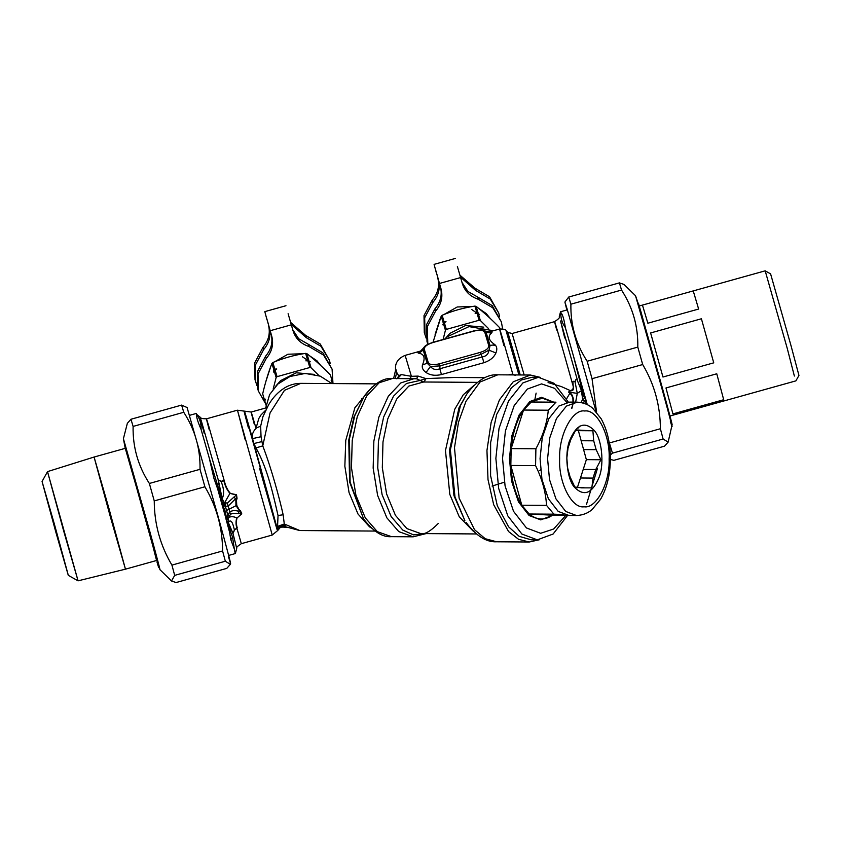 <?xml version="1.0" encoding="UTF-8"?>
<svg xmlns="http://www.w3.org/2000/svg" width="841" height="841" viewBox="0 0 841 841"><rect width="100%" height="100%" fill="white"/><g stroke="black" fill="none" stroke-linecap="round" stroke-linejoin="round"><path stroke-width="1.26" d="M427.827 344.337L427.281 326.739L435.564 311.17C441.199 304.505 443.039 297.188 441.115 289.23L435.627 269.877M427.659 343.79L426.997 341.541L426.618 324.479L434.892 308.92C440.526 302.255 442.377 294.939 440.442 286.981L441.115 289.23M437.005 274.597L440.442 286.981M462.035 282.46L467.953 291.48L477.572 296.999L478.245 299.259C470.014 296.463 464.684 291.154 462.266 283.322L457.378 266.46M455.254 258.46L434.093 264.368L436.216 272.368M460.048 275.259L474.944 288.169L475.617 290.418L490.219 299.007L498.734 313.031L499.533 316.374M474.944 288.169L489.546 296.757L498.734 313.031M475.617 290.418L460.584 277.204M478.245 299.259L492.805 307.806L501.362 321.861L502.624 328.863M477.572 296.999L492.143 305.556L501.362 321.861M426.187 338.198L424.285 332.447L424.011 315.554L432.263 300.09C437.898 293.425 439.748 286.108 437.814 278.15M425.031 334.96L424.673 317.814L432.936 302.34C438.571 295.675 440.411 288.358 438.476 280.4M538.419 377.283L532.269 377.241L521.441 379.911L511.36 387.817L496.663 414.434L490.618 442.66L490.587 475.638L497.315 505.788L508.595 526.813L519.17 536.337L531.155 539.817L537.304 539.859L521.904 534.046L507.796 515.869L498.629 488.274L495.875 458.356L499.018 428.458L508.542 400.947L522.892 382.918L538.419 377.283L554.114 383.317L568.379 402.156M567.601 515.396L553.105 534.024L537.304 539.859M566.035 515.165L553.651 529.01L540.647 533.289L526.477 527.969L513.504 511.275L505.073 485.909L502.54 458.398L505.42 430.918L514.177 405.635L527.36 389.068L541.593 383.895L554.576 388.332L566.802 402.366M552.989 515.197L540.731 519.885L529.105 515.522L518.455 501.825L511.538 481.01L509.457 458.429L511.822 435.88L519.013 415.139L529.83 401.546L541.509 397.299L553.756 402.156M535.896 448.779C542.918 435.943 547.049 423.086 548.3 410.208L523.544 410.04L511.149 448.61L535.896 448.779L535.58 465.62C542.119 478.897 545.767 492.143 546.534 505.378L553.904 514.177L529.157 514.009L552.516 515.197C544.621 520.621 536.831 520.232 529.157 514.009L521.788 505.21C515.47 494.739 511.822 481.483 510.834 465.451L511.149 448.61C512.726 432.705 516.868 419.848 523.544 410.04L531.239 402.009L542.266 398.182L553.283 402.156M597.352 468.752L586.471 504.432M531.239 402.009L555.985 402.177L548.3 410.208M553.904 514.177L563.964 514.597M546.534 505.378L521.788 505.21L510.834 465.451L535.58 465.62M577.325 487.769L586.366 459.649L578.377 430.666L575.496 430.518M552.516 515.197L571.155 515.323M576.474 515.522L568.958 515.47L558.203 511.412L548.374 498.745L541.982 479.496L540.059 458.639L542.245 437.783L548.889 418.608L558.897 406.035L569.704 402.103L577.252 402.156C587.081 402.807 591.717 407.465 592.8 408.358L601.136 418.734C607.328 429.993 610.408 443.417 610.387 459.018C610.209 474.65 606.939 488.074 600.59 499.27L592.117 509.53C591.013 510.413 586.314 515.007 576.474 515.522L565.73 511.465L555.901 498.787L549.509 479.549L547.586 458.692L549.772 437.835L556.416 418.65L566.424 406.087L577.252 402.156M594.072 430.287C584.6 420.963 576.474 424.337 569.704 440.411C564.258 453.741 567.002 479.633 574.708 487.496C584.169 496.821 592.295 493.436 599.076 477.362C604.521 464.032 601.767 438.14 594.072 430.287M581.152 440.737L593.704 440.821L596.143 449.662L583.591 449.578M583.223 469.425L595.775 469.509L593.021 478.087L580.469 477.993M575.58 430.392L585.021 430.455L575.875 429.898L570.766 439.664L568.011 448.232L566.834 458.019L567.643 468.08L570.072 476.921L574.813 487.002L581.688 487.875L591.843 487.864L593.021 478.087M579.428 487.528L583.959 487.559M579.827 430.193L575.717 430.161M593.704 440.821L592.894 430.771L578.377 430.666M596.143 449.662L600.884 459.754L586.366 459.649M595.775 469.509L600.884 459.754M585.021 430.455L592.894 430.771M477.478 313.514L471.801 309.562M490.25 318.476L486.193 313.504L478.813 308.51M472.747 306.46L457.241 306.976L443.932 314.534M440.158 318.897L435.112 334.392M500.017 328.905L499.659 327.696C491.417 319.244 483.575 312.137 476.132 306.376L474.913 306.103C463.58 307.806 452.658 310.865 442.135 315.259L441.22 316.121L433.01 342.308L473.63 330.965C482.061 329.304 481.588 329.882 485.194 331.049L486.14 332.458L484.837 332.447C483.564 330.103 479.843 329.672 473.683 331.154L473.788 331.606M442.135 315.259L444.101 321.893L442.776 324.794L443.396 323.449L445.425 330.261L446.34 329.399L479.118 320.253L477.089 313.43L475.154 313.598L476.889 312.736L474.913 306.103M446.34 329.399L444.311 322.587L446.035 321.725L444.101 321.893M477.089 313.43L479.528 314.534L476.889 312.736M478.319 313.693L480.348 320.516L479.118 320.253M476.132 306.376L478.108 312.999M488.432 328.484L480.348 320.516M483.764 327.138L465.546 325.541L449.935 333.33L445.288 338.587M443.102 339.491L445.425 330.261M444.311 322.587L443.396 323.449M441.22 316.121L443.186 322.755M308.195 360.768L302.518 356.815M320.978 365.74L316.91 360.768L309.541 355.764M303.464 353.725L287.958 354.229L274.66 361.788M270.876 366.161L265.83 381.656M262.676 393.861L264.968 401.62L262.676 393.861C265.367 382.35 268.447 372.195 271.937 363.375L273.914 370.008L273.493 372.058L274.113 370.702L276.142 377.525L277.057 376.663L309.845 367.506L307.806 360.694L305.882 360.852L307.606 360.001L305.63 353.367C294.308 355.07 283.375 358.119 272.852 362.513L271.937 363.375M332.941 383.58L331.144 380.742L332.353 381.593L330.376 374.96C322.135 366.508 314.292 359.391 306.86 353.63L305.63 353.367M272.852 362.513L274.828 369.146L273.914 370.008M277.057 376.663L275.028 369.84L276.752 368.989L274.828 369.146M307.806 360.694L310.245 361.798L307.606 360.001M309.036 360.957L311.065 367.78L309.845 367.506M306.86 353.63L308.826 360.263M319.149 375.748L311.065 367.78M332.668 382.718L332.353 381.593M314.481 374.392L296.263 372.794L280.652 380.584L276.006 385.84M273.178 389.078L276.142 377.525M264.652 400.495L265.272 399.139L264.862 401.178L266.029 405.183M264.862 401.178L266.04 405.131M275.028 369.84L274.113 370.702M524.174 374.991L512.106 333.499L554.618 321.63C558.508 319.065 560.043 317.499 559.223 316.931L560.548 311.769L560.884 312.621C562.608 314.355 564.101 319.359 565.352 327.612L587.281 404.637M578.419 427.964L579.491 426.282M586.366 401.346L586.314 404.185M586.23 400.957L585.515 403.838M586.209 401.662L585.704 400.968L586.135 401.83M571.891 408.305L573.32 402.818L573.226 398.466C572.427 395.196 571.344 393.42 569.977 393.125L568.663 392.001L570.566 390.739C575.044 391.317 572.816 386.093 573.078 383.885C572.668 381.362 573.289 380.721 574.95 381.961L575.265 381.888C575.591 379.533 576.243 378.965 577.22 380.185L584.716 398.518L582.697 399.359L584.232 401.062L586.072 400.516M583.181 395.911L583.686 395.47L585.82 399.538M582.151 402.755L581.257 401.956L582.697 399.359L581.362 390.666L577.283 393.388L568.537 392.074L570.587 390.487C573.299 389.835 573.94 387.648 572.532 383.938C572.437 381.394 573.268 380.668 575.055 381.782L575.265 381.888M581.257 401.956L580.963 402.503M584.232 401.062L583.496 403.68M585.084 397.982L585.651 398.771M577.22 380.185L583.686 395.47L581.436 387.354L582.361 386.849M571.617 408.232C573.12 404.374 573.015 402.051 572.9 398.487C572.017 395.585 570.965 393.893 569.756 393.42L566.613 398.792M575.633 402.229L577.283 393.388L575.055 381.782C575.423 379.48 576.201 378.87 577.368 379.964L560.548 320.978L564.721 338.008M581.289 389.499L581.762 390.192M582.435 387.186L581.436 387.354L573.636 356.7M565.352 327.612C562.03 322.986 560.537 317.982 560.884 312.621M570.566 390.739L561.473 386.629L548.08 382.539M569.977 393.125L568.537 392.074M573.078 383.885L572.532 383.938C559.664 337.777 550.056 305.052 556.71 330.05M536.116 393.094L534.813 399.885M539.312 539.775L529.262 542.003L518.592 539.323L508.563 531.533L493.678 504.695L488.001 479.58L486.95 450.471L491.144 422.35L499.438 399.864L513.199 381.814L530.408 375.033L540.416 377.388M493.446 330.723L468.994 326.613L447.128 336.81L444.9 338.986M539.817 470.466L540.563 469.814M423.748 382.098L416.484 378.765L414.256 378.639L400.873 382.897L388.29 396.3L378.87 417.104L373.856 441.136L373.162 468.101L377.63 495.465L386.86 517.835L398.781 531.617L413.183 536.81L426.093 533.604M473.683 331.154L433.052 342.497C427.028 344.421 424.116 346.702 424.316 349.341L428.237 362.503C429.52 364.847 433.231 365.278 439.391 363.806L439.98 365.888L480.621 354.545L489.01 350.161L490.051 345.619L486.14 332.458L491.501 333.025C492.616 331.806 491.985 331.417 489.62 331.869L485.194 331.049M439.391 363.806L480.022 352.453L482.25 356.92C486.224 356.3 488.474 354.04 489.01 350.161L495.906 352.978C497.346 349.446 497.042 346.713 494.992 344.768C488.621 340.363 487.454 336.453 491.501 333.025M488.789 332.027L499.649 328.989C503.969 329.02 506.093 329.567 506.04 330.639L518.929 374.96M492.069 486.066L504.4 482.208M484.9 377.672L453.898 377.493L425.945 378.597L424.053 382.098L420.174 380.437L425.945 378.597L418.114 376.095L411.396 376.316L409.903 378.65M480.022 352.453C486.056 350.539 488.957 348.258 488.758 345.609L494.992 344.768M428.237 362.503L427.133 363.186L430.487 366.497L439.98 365.888L439.811 368.768L482.25 356.92L483.88 362.713C489.861 360.757 493.867 357.509 495.906 352.978M420.479 351.128L419.764 351.37C417.567 352.19 417.294 352.831 418.934 353.283C424.316 354.082 425.483 357.993 422.434 365.026C421.73 367.738 422.928 370.219 426.04 372.479L430.487 366.497C432.978 369.535 436.09 370.292 439.811 368.768L441.451 374.56L483.88 362.713M424.316 349.341L423.212 350.024L427.133 363.186L422.434 365.026M432.989 342.308C424.442 345.336 424.989 346.303 423.254 348.3L423.212 350.024L418.934 353.283M515.375 375.496L512.779 374.098L512.81 374.918M495.328 345.125L493.783 345.262M418.114 376.095L416.484 378.765M489.62 331.869L489.084 332.006M426.04 372.479C430.182 375.286 435.323 375.98 441.451 374.56M419.764 351.37L420.342 351.202M503.854 345.378C495.433 314.198 500.395 330.177 512.779 374.098L508.269 374.886M362.334 399.055L361.504 398.907M420.605 351.054L405.141 355.375L411.396 376.316L401.388 374.602L398.571 375.675L398.192 377.788M401.388 374.602L397.604 378.524M397.625 378.376L398.571 375.675L395.522 370.292L393.63 378.492M331.88 383.57L320.295 376.179L305.262 373.436L289.987 376.505L277.845 384.074L269.614 394.587L265.682 407.99M405.141 355.375C396.237 359.023 395.365 365.12 395.501 368.242L396.731 371.985L395.302 378.503M285.877 526.865C282.418 525.772 279.675 526.729 277.635 529.746L279.874 527.969L277.761 530.461L253.929 443.543L255.958 447.917L262.76 445.888C271.685 469.057 279.738 499.417 283.165 514.776L284.279 523.996L285.877 526.865L299.785 530.545L284.279 523.996L277.572 526.392L277.362 528.59C279.201 525.888 281.746 524.879 284.994 525.583M265.745 410.145L261.025 414.928L258.786 418.545L256.074 428.101L260.647 426.177L261.046 436.71L262.76 445.888L270.056 412.91L284.479 390.329L300.794 383.359L376.043 383.864M300.794 383.359C294.928 383.38 289.462 384.936 284.395 388.037C278.056 392.022 272.768 397.635 268.563 404.878L262.939 416.652L260.647 426.177M255.958 447.917C268.647 470.487 274.282 499.911 278.035 515.501L277.572 526.392M254.224 424.064C249.693 407.086 250.303 408.537 256.053 428.395C252.878 431.549 251.711 434.955 252.542 438.624L261.046 436.71M248.484 426.786C242.145 403.06 243.491 407.002 252.542 438.624L253.929 443.543L261.866 441.599M219.753 480.674L221.067 481.441C223.979 488.4 224.358 494.14 222.192 498.66L218.324 480.127L221.067 481.451C222.749 482.177 223.002 478.676 224.074 481.672C225.272 486.35 227.228 490.261 229.961 493.373L236.5 494.708L236.374 498.145L235.448 498.871L234.082 496.947L227.343 503.118L224.684 502.613L229.961 493.373L236.416 495.013L234.082 496.947M236.5 494.708L237.057 498.314L236.374 498.145L235.837 500.258L235.448 498.871L228.174 506.093L227.343 503.118M237.057 498.314L236.489 500.332L235.837 500.258L235.964 505.588L241.556 513.662L238.665 513.588L238.907 511.402C235.396 510.172 232.358 510.35 229.782 511.927L227.07 516.101L228.741 517.572L226.639 517.089L225.819 517.93L222.245 505.409L225.819 517.93M238.665 513.588C234.492 513.199 231.748 513.452 230.445 514.366L228.174 506.093L225.399 506.356L225.798 503.275M230.445 514.366L228.763 517.436L227.07 516.101L226.639 517.089M228.763 517.436L228.773 517.551C230.897 516.3 233.546 516.416 236.72 517.909C235.795 521.325 235.816 524.626 236.784 527.801C236.615 528.674 235.816 529.357 234.397 529.841C233.504 526.687 232 518.161 228.615 521.998L228.353 518.003L226.713 519.591L225.251 511.317L222.802 505.336L222.981 503.128L222.35 503.727L218.176 480.074L220.048 480.558M236.489 500.332L236.742 505.336L226.544 510.519L225.399 506.356L223.517 505.746L224.589 502.498L224.295 505.998L224.684 502.613M236.742 505.336L239.033 509.572L238.907 511.402L240.515 510.876L241.766 513.83L237.015 518.003C236.163 521.346 236.226 524.584 237.204 527.717L234.818 529.62L232.968 533.289L228.353 522.576L226.176 519.696L229.593 532.206L230.266 530.944L228.09 522.934L226.439 520.148M241.766 513.83L237.015 518.003M222.192 498.66L224.158 502.75L222.329 503.17L221.446 498.587M234.818 529.62L233.714 531.354M233.966 531.102L232.904 533.541L228.258 522.461M224.074 481.672L224.463 481.483C225.651 486.193 227.543 490.061 230.15 493.078M239.033 509.572L240.515 510.876M236.784 527.801L241.314 543.675C237.425 546.24 235.879 547.806 236.71 548.374L232.968 533.289M226.671 520.463L227.406 519.191L225.861 518.298M223.517 505.746L222.56 506.103M218.324 480.127L201.756 422.424C198.907 412.984 199.759 416.726 204.321 433.662M221.498 481.189L221.477 481.199C221.919 482.503 223.275 478.455 224.463 481.483L208.715 426.04C205.572 415.422 205.74 416.694 209.251 429.856M228.615 521.998L228.195 523.081M222.413 505.798L221.887 503.076M221.772 498.923L218.618 488.642L217.64 488.852L222.245 505.409M229.593 532.206L230.791 539.617L234.324 549.026L232.558 537.084L230.266 530.944M226.176 519.696L225.914 518.739M221.95 504.348L221.887 503.643M217.64 488.852L213.908 478.287L209.356 458.398L201.062 429.32C201.335 423.675 199.853 418.681 196.605 414.319L200.084 417.189C202.303 417.704 197.898 418.555 206.455 418.829L237.372 410.198L251.154 412.048L267.017 407.622M201.062 429.32C197.698 421.646 196.216 416.642 196.605 414.319M209.356 458.398L218.618 488.642M228.657 555.417L235.375 553.546L236.71 548.374M235.049 552.684L234.324 549.026M265.588 403.722L258.387 391.054L258.008 373.993L266.282 358.424C271.916 351.769 273.767 344.453 271.832 336.495L266.345 317.131M258.387 391.054L257.714 388.805L257.335 371.743L265.619 356.174C271.244 349.509 273.094 342.203 271.159 334.234L271.832 336.495M267.722 321.851L271.159 334.234M292.752 329.714L298.671 338.744L308.3 344.263L308.962 346.513C300.731 343.717 295.401 338.408 292.994 330.587L288.106 313.725M285.972 305.725L264.81 311.633L266.944 319.633M290.765 322.524L305.661 335.433L306.334 337.683L320.936 346.261L329.451 360.284L330.25 363.627M305.661 335.433L320.263 344.011L329.451 360.284M306.334 337.683L291.301 324.468M308.962 346.513L323.533 355.07L332.079 369.115L332.983 383.58M308.3 344.263L322.86 352.821L332.079 369.115M256.915 385.451L255.012 379.712L254.728 362.818L262.991 347.344C268.615 340.679 270.466 333.362 268.531 325.404M255.748 382.213L255.401 365.068L263.654 349.593C269.288 342.928 271.138 335.622 269.204 327.654M610.387 459.459L613.888 460.321L664.537 446.172L668.143 442.124L663.118 439.013L660.374 428.742C660.311 405.719 654.414 384.316 642.692 364.542L637.804 347.102C638.214 326.455 632.789 307.449 621.541 290.061L619.407 282.881L623.99 284.426L635.533 295.738L661.783 388.027C670.288 418.797 674.955 436.921 670.266 420.984M596.09 411.617L567.076 308.857L564.9 302.045L566.845 310.003M608.958 441.546L612.469 453.152L610.335 455.013M564.9 302.045L568.747 297.031L570.892 304.2C570.482 324.847 575.896 343.853 587.155 361.241L592.032 378.692L596.584 412.185M642.692 364.542L592.032 378.692M587.155 361.241L637.804 347.102M609.714 442.881L660.374 428.742M663.118 439.013L612.469 453.152M621.541 290.061L570.892 304.2M568.747 297.031L619.407 282.881M158.161 563.954C162.839 579.891 158.171 561.767 149.677 530.997L123.406 438.708L127.359 423.296L130.965 419.249L133.099 426.419C132.689 447.065 138.113 466.072 149.362 483.459L154.25 500.91C154.313 523.932 160.21 545.336 171.932 565.099L174.686 575.37L171.522 580.994L176.105 582.54L226.755 568.39L230.36 564.343L225.335 561.231L222.581 550.96C222.518 527.938 216.631 506.534 204.899 486.771L200.021 469.32C200.431 448.674 195.007 429.667 183.759 412.279L181.614 405.099L187.091 407.517L218.334 517.341C228.447 553.956 233.998 575.517 228.426 556.563M225.335 561.231L174.686 575.37M171.932 565.099L222.581 550.96M130.965 419.249L181.614 405.099M183.759 412.279L133.099 426.419M149.362 483.459L200.021 469.32M204.899 486.771L154.25 500.91M669.983 416.011L795.901 380.868L798.95 375.443L790.95 345.451L770.598 273.882L765.184 270.834L787.239 348.363L794.367 376.043M639.265 305.977L765.184 270.834M723.702 399.727L672.926 413.909L665.977 387.964L716.763 373.782L723.702 399.727L716.763 373.782M698.629 309.046L647.854 323.217L642.45 305.094L693.236 290.912L698.629 309.046L693.236 290.912M701.405 318.771L713.746 362.839L701.405 318.771L650.619 332.952L662.96 377.02L713.746 362.839M43.364 486.035L66.986 570.671M156.962 560.379L125.425 569.178L78.034 580.837L68.289 575.349L55.811 532.027L68.279 575.202L54.539 524.668L42.061 481.494L55.811 532.027L42.061 481.494L47.538 471.612L94.118 457.031L125.656 448.232M63.538 530.503L78.024 580.668L47.559 471.78L63.538 530.503M110.539 517.499L125.414 569.01L109.015 508.721L94.129 457.199L110.539 517.499M434.892 308.92L435.564 311.17M460.679 277.551L439.517 283.459M432.263 300.09L432.936 302.34M609.126 459.018C610.082 482.713 596.311 508.984 584.085 506.787C571.827 508.858 558.392 482.45 559.654 458.765C558.697 435.06 572.469 408.789 584.695 410.997C596.942 408.915 610.387 435.323 609.126 459.018M464.863 520.579L453.951 495.633L449.483 450.271L459.039 407.675L467.123 393.556L460.416 405.625L450.366 449.746L454.97 496.863L464.863 520.579M473.031 530.955L459.26 516.795L449.798 494.371L445.478 450.492L454.729 409.304L463.244 394.818L474.03 385.315M530.408 375.033L497.777 374.813L480.116 381.972L465.988 401.294L458.503 422.203L454.487 447.717L459.112 498.124L474.492 529.672L485.257 538.724L496.642 541.783L529.262 542.003M476.342 533.951L420.668 533.572L406.844 528.568L395.438 515.354L386.597 493.94L382.319 467.743L382.981 441.924L387.775 418.871L396.815 398.918L408.873 386.061L423.265 382.077M420.069 380.426L406.508 383.475L393.483 396.206L383.622 417.062L378.418 441.557L377.746 467.943L382.108 494.697L391.149 516.584L402.797 530.082L413.478 534.876L425.147 533.604M488.758 345.609L484.837 332.447M520.232 374.96L507.848 332.405L512.106 333.499M417.168 378.818L392.568 378.492L379.207 382.729L366.676 396.037L357.278 416.642L352.232 440.432L351.454 467.638L355.932 495.317L365.299 517.888L377.357 531.67L391.486 536.663L413.183 536.81M392.568 378.492C383.643 377.577 374.256 383.37 364.416 395.848L354.765 415.696L349.457 438.907L350.119 482.082L363.575 518.929C373.246 531.544 382.55 537.452 391.486 536.663M363.575 518.929L349.593 481.925L348.784 439.969L353.977 416.852L364.416 395.848M371.564 528.116L369.546 526.844L358.014 514.03L349.057 492.605L344.852 466.208L345.756 440.39L354.87 407.801L372.048 387.039M278.035 515.501L283.165 514.776M229.278 515.89L227.69 514.681L226.544 510.519M248.442 427.974C243.06 407.98 242.702 405.93 247.359 421.825L268.09 495.486L276.952 529.273L259.554 468.311M245.215 439.854L237.656 410.913L272.232 535.044L241.314 543.675M225.251 511.317L224.579 511.833M230.791 539.617L232.558 537.084M265.619 356.174L266.282 358.424M291.396 324.805L270.245 330.713M262.991 347.344L263.654 349.593M670.309 418.86C674.839 434.271 670.319 416.747 662.098 386.986L638.466 303.265M156.584 560.484L148.584 529.431L125.277 448.337L148.836 530.282C157.057 560.032 161.567 577.567 157.036 562.156L159.969 569.683L171.522 580.994M567.37 309.856L560.558 311.759M420.668 533.572C424.526 534.729 430.403 531.354 438.287 523.47M506.04 330.639L507.848 332.405M477.373 382.361L421.698 381.982M497.777 374.813C487.538 374.087 477.32 380.332 467.123 393.556M496.642 541.783C486.392 542.361 476.258 535.98 466.24 522.618M423.254 348.3L420.447 351.16M398.182 377.809L396.447 378.744M395.501 368.242L395.522 370.292M375.044 531.06L299.785 530.545M279.874 527.969C279.675 527.086 281.882 526.876 286.508 527.339M277.761 530.461L272.232 535.044M189.551 415.338L196.268 413.457M635.533 295.738L640.537 310.34L672.148 424.621L668.143 442.124M123.406 438.708L125.235 448.348M124.479 444.153L158.097 564.889M230.602 563.375L230.36 564.343"/></g></svg>
